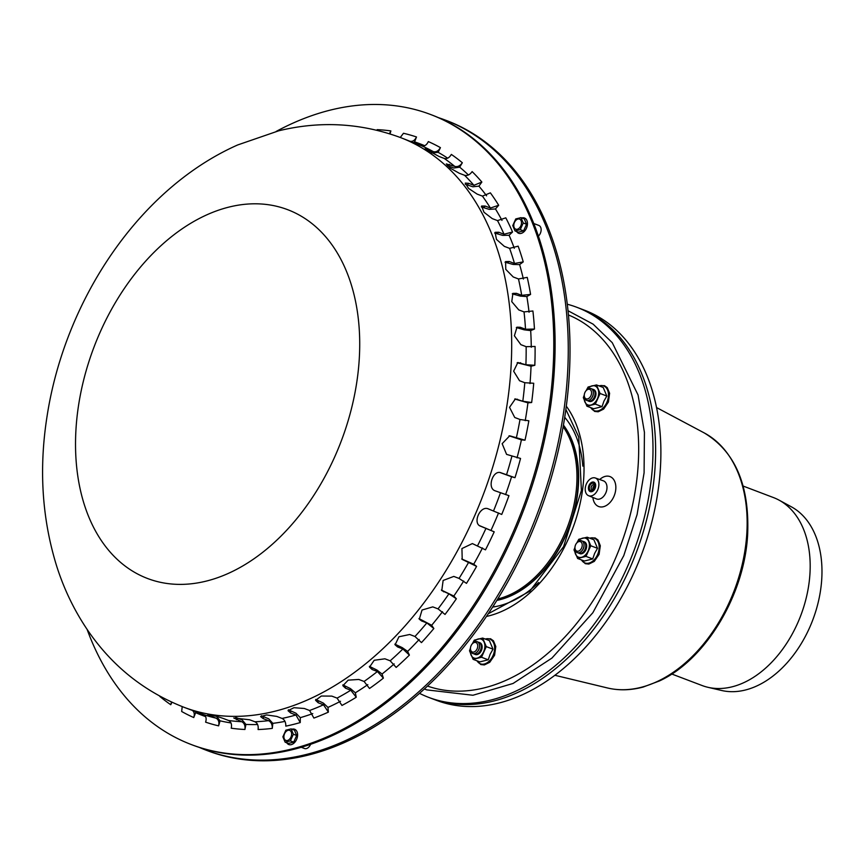 <?xml version="1.0" encoding="UTF-8"?>
<svg xmlns="http://www.w3.org/2000/svg" width="865" height="865" viewBox="0 0 865 865"><rect width="100%" height="100%" fill="white"/><g stroke="black" fill="none" stroke-linecap="round" stroke-linejoin="round"><path stroke-width="1.3" d="M481.243 647.388A5.06 3.395 110.8 0 1 481.232 647.647A5.06 3.395 110.8 0 1 479.697 651.702A5.06 3.395 110.8 0 1 479.524 651.907M474.388 642.468A5.06 3.395 110.8 0 1 477.729 646.35A5.06 3.395 110.8 0 1 473.825 652.048A5.06 3.395 110.8 0 1 470.463 648.199A5.06 3.395 110.8 0 1 471.998 644.144A5.06 3.395 110.8 0 1 474.388 642.468M471.998 644.144L472.355 643.701A6.325 4.239 110.8 0 1 475.339 641.592A6.325 4.239 110.8 0 1 479.513 646.415A6.325 4.239 110.8 0 1 477.588 651.486A6.325 4.239 110.8 0 1 472.733 653.508A6.325 4.239 110.8 0 1 470.43 648.761L470.463 648.199M479.491 646.717A5.06 3.395 110.8 0 1 479.48 646.988A5.06 3.395 110.8 0 1 477.945 651.042A5.06 3.395 110.8 0 1 477.772 651.248M478.042 642.165A6.325 4.239 110.8 0 1 481.264 647.085A6.325 4.239 110.8 0 1 479.351 652.145A6.325 4.239 110.8 0 1 473.663 653.691M585.746 546.518A5.06 3.395 110.8 0 1 585.746 546.788A5.06 3.395 110.8 0 1 584.199 550.843A5.06 3.395 110.8 0 1 584.037 551.048M575.603 544.777A5.06 3.395 110.8 0 1 576.501 543.285A5.06 3.395 110.8 0 1 581.972 543.436A5.06 3.395 110.8 0 1 579.161 550.843A5.06 3.395 110.8 0 1 574.966 547.329A5.06 3.395 110.8 0 1 575.603 544.777M576.501 543.285L576.858 542.831A6.325 4.239 110.8 0 1 581.723 540.82A6.325 4.239 110.8 0 1 584.016 545.556A6.325 4.239 110.8 0 1 582.091 550.616A6.325 4.239 110.8 0 1 577.236 552.638A6.325 4.239 110.8 0 1 574.933 547.902L574.966 547.329M583.994 545.858A5.06 3.395 110.8 0 1 583.983 546.118A5.06 3.395 110.8 0 1 582.448 550.172A5.06 3.395 110.8 0 1 582.275 550.378M582.545 541.295A6.325 4.239 110.8 0 1 585.778 546.215A6.325 4.239 110.8 0 1 583.853 551.286A6.325 4.239 110.8 0 1 578.166 552.822M595.066 394.256A5.06 3.395 110.8 0 1 595.055 394.516A5.06 3.395 110.8 0 1 593.52 398.57A5.06 3.395 110.8 0 1 593.347 398.776M584.621 397.305A5.06 3.395 110.8 0 1 584.275 395.067A5.06 3.395 110.8 0 1 585.821 391.012A5.06 3.395 110.8 0 1 591.011 390.548A5.06 3.395 110.8 0 1 589.66 397.641A5.06 3.395 110.8 0 1 584.621 397.305M585.821 391.012L586.167 390.569A6.325 4.239 110.8 0 1 591.033 388.547A6.325 4.239 110.8 0 1 593.336 393.283A6.325 4.239 110.8 0 1 591.411 398.354A6.325 4.239 110.8 0 1 584.675 398.43A6.325 4.239 110.8 0 1 584.243 395.629L584.275 395.067M593.314 393.586A5.06 3.395 110.8 0 1 593.304 393.856A5.06 3.395 110.8 0 1 591.757 397.9A5.06 3.395 110.8 0 1 591.595 398.105M591.855 389.023A6.325 4.239 110.8 0 1 595.088 393.953A6.325 4.239 110.8 0 1 593.163 399.014A6.325 4.239 110.8 0 1 587.476 400.56M474.939 654.297A6.325 4.239 -69.2 0 0 477.242 654.589A6.325 4.239 -69.2 0 0 480.226 652.48A6.325 4.239 -69.2 0 0 482.14 647.42A6.325 4.239 -69.2 0 0 479.394 642.554M470.419 649.507A10.12 6.779 -69.2 0 0 471.025 654.946A10.12 6.779 -69.2 0 0 477.015 658.179A10.12 6.779 -69.2 0 0 483.6 651.832A10.12 6.779 -69.2 0 0 484.184 642.241A10.12 6.779 -69.2 0 0 478.194 638.997A10.12 6.779 -69.2 0 0 472.841 643.138M472.441 643.592L474.29 640.143L482.67 638.067L486.281 646.62L481.502 657.249L473.112 659.335L469.511 650.783L470.463 648.09M482.67 638.067L489.395 640.619L493.007 649.172L486.281 646.62M493.007 649.172L490.109 654.297L488.228 659.811L481.502 657.249M488.228 659.811L479.837 661.887L473.112 659.335M579.442 553.438A6.325 4.239 -69.2 0 0 584.729 551.621A6.325 4.239 -69.2 0 0 585.854 549.751A6.325 4.239 -69.2 0 0 586.654 546.55A6.325 4.239 -69.2 0 0 583.897 541.685M574.933 548.637A10.12 6.779 -69.2 0 0 575.528 554.076A10.12 6.779 -69.2 0 0 581.518 557.32A10.12 6.779 -69.2 0 0 588.103 550.962A10.12 6.779 -69.2 0 0 588.687 541.371A10.12 6.779 -69.2 0 0 582.696 538.138A10.12 6.779 -69.2 0 0 577.344 542.279M576.944 542.733L578.793 539.284L587.184 537.208L590.784 545.761L586.005 556.39L577.615 558.466L574.014 549.913L574.976 547.231M590.784 545.761L597.51 548.313L593.898 539.76L587.184 537.208M597.51 548.313L594.612 553.438L592.73 558.941L586.005 556.39M592.73 558.941L584.34 561.017L577.615 558.466M588.751 401.165A6.325 4.239 -69.2 0 0 594.039 399.349A6.325 4.239 -69.2 0 0 595.963 394.289A6.325 4.239 -69.2 0 0 595.531 391.488A6.325 4.239 -69.2 0 0 593.217 389.412M584.243 396.375A10.12 6.779 -69.2 0 0 584.837 401.814A10.12 6.779 -69.2 0 0 590.838 405.047A10.12 6.779 -69.2 0 0 597.412 398.7A10.12 6.779 -69.2 0 0 598.007 389.099A10.12 6.779 -69.2 0 0 592.006 385.866A10.12 6.779 -69.2 0 0 586.654 390.007M586.254 390.461L588.103 387.012L596.493 384.936L600.094 393.489L595.315 404.117L586.935 406.193L583.324 397.641L584.286 394.959M600.094 393.489L606.819 396.04L603.219 387.488L596.493 384.936M606.819 396.04L603.921 401.165L602.04 406.669L593.66 408.745L586.935 406.193M602.04 406.669L595.315 404.117M310.578 744.343A6.325 4.239 110.8 0 1 304.469 748.506L301.29 747.295M533.737 223.505L538.83 225.43A6.325 4.239 110.8 0 1 541.133 230.068A6.325 4.239 110.8 0 1 538.376 236.123M291.105 728.892L294.424 730.146L296.673 735.499L293.689 742.138L288.445 743.435L285.136 742.181L282.877 736.829L285.872 730.19L291.105 728.892L293.365 734.234L290.381 740.883L285.136 742.181M291.624 734.439A5.374 3.601 -69.2 0 0 286.11 731.466A5.374 3.601 -69.2 0 0 285.569 740.289A5.374 3.601 -69.2 0 0 291.624 734.439M293.689 742.138L290.381 740.883M296.673 735.499L293.365 734.234M520.99 217.645L524.298 218.899L526.547 224.24L523.563 230.89L518.319 232.188L515.01 230.933L512.761 225.581L515.745 218.942L520.99 217.645L523.239 222.986L520.254 229.636L515.01 230.933M515.983 220.218A5.374 3.601 -69.2 0 0 515.443 229.041A5.374 3.601 -69.2 0 0 521.498 223.192A5.374 3.601 -69.2 0 0 515.983 220.218M523.563 230.89L520.254 229.636M526.547 224.24L523.239 222.986M538.646 582.545A108.114 72.487 110.8 0 1 499.062 605.824A108.114 72.487 110.8 0 1 492.672 607.068M564.704 417.287A108.114 72.487 110.8 0 1 582.826 466.127M428.662 697.374L431.289 698.379A208.638 139.881 -69.2 0 0 636.11 552.951A208.638 139.881 -69.2 0 0 579.377 308.254L584.643 310.254A208.638 139.881 110.8 0 1 654.264 511.734A208.638 139.881 110.8 0 1 498.5 703.137A208.638 139.881 110.8 0 1 436.555 700.369L431.289 698.379A208.638 139.881 -69.2 0 0 493.234 701.147A208.638 139.881 -69.2 0 0 648.999 509.734A208.638 139.881 -69.2 0 0 579.377 308.254L576.75 307.259A208.638 139.881 110.8 0 1 633.483 551.957A208.638 139.881 110.8 0 1 428.662 697.374A208.638 139.881 110.8 0 1 419.547 693.352M743.111 486.043L773.461 497.57A100.524 67.394 110.8 0 1 779.008 500.111L791.389 506.825A98.632 66.129 110.8 0 1 821.75 578.999A98.632 66.129 110.8 0 1 721.67 690.497L707.948 687.307A100.524 67.394 110.8 0 1 702.11 685.534L671.77 674.019M779.008 500.111A100.524 67.394 110.8 0 1 809.954 573.668A100.524 67.394 110.8 0 1 707.948 687.307M567.256 304.221A208.638 139.881 110.8 0 1 576.75 307.259M563.429 425.061A101.789 68.249 110.8 0 1 569.765 525.855A101.789 68.249 110.8 0 1 499.429 599.834A101.789 68.249 110.8 0 1 496.867 600.407M590.925 482.8A5.06 3.395 110.8 0 1 593.844 482.151A5.06 3.395 110.8 0 1 595.217 488.087A5.06 3.395 110.8 0 1 590.254 491.612A5.06 3.395 110.8 0 1 588.427 487.687A5.06 3.395 110.8 0 1 590.925 482.8A5.06 3.395 110.8 0 1 593.844 482.151A5.06 3.395 110.8 0 1 595.217 488.087A5.06 3.395 110.8 0 1 590.254 491.612A5.06 3.395 110.8 0 1 588.427 487.687A5.06 3.395 110.8 0 1 590.925 482.8M598.731 486.389A9.483 6.358 110.8 0 1 588.589 495.71A9.483 6.358 110.8 0 1 586.102 484.627A9.483 6.358 110.8 0 1 595.315 477.988A9.483 6.358 110.8 0 1 598.731 486.389M591.206 483.816A3.795 2.541 110.8 0 1 594.774 486.184A3.795 2.541 110.8 0 1 593.617 489.222A3.795 2.541 110.8 0 1 589.606 489.32A3.795 2.541 110.8 0 1 591.206 483.816M592.86 488.606A3.795 2.541 110.8 0 1 593.801 486.141M593.055 489.525A2.53 1.698 110.8 0 1 592.86 488.357A2.53 1.698 110.8 0 1 593.628 486.325A2.53 1.698 110.8 0 1 594.125 485.838A2.53 1.698 110.8 0 1 594.547 485.579M591.109 487.936A3.795 2.541 110.8 0 1 592.038 485.47M593.812 488.963A2.53 1.698 110.8 0 1 591.941 489.547A2.53 1.698 110.8 0 1 591.109 487.687A2.53 1.698 110.8 0 1 591.876 485.665A2.53 1.698 110.8 0 1 592.363 485.179A2.53 1.698 110.8 0 1 594.742 486.498M199.415 747.457A336.982 225.927 -69.2 0 0 205.935 750.106A336.982 225.927 -69.2 0 0 536.743 515.237A336.982 225.927 -69.2 0 0 445.107 120.008A336.982 225.927 -69.2 0 0 438.479 117.662M205.935 750.106L207.687 750.777A336.982 225.927 -69.2 0 0 538.495 515.897A336.982 225.927 -69.2 0 0 446.87 120.668L445.107 120.008M479.729 525.736L494.207 531.824L480.756 526.266C472.139 523.628 480.129 505.171 488.282 508.88L501.732 514.448A311.065 208.541 110.8 0 0 508.944 495.667L495.202 490.833C486.638 488.206 493.039 469.133 501.235 472.885L514.978 477.707A311.065 208.541 110.8 0 0 520.546 458.45L506.587 454.385L502.154 443.68L509.701 435.819L525.001 440.199A311.065 208.541 110.8 0 0 528.85 420.79L520.006 419.493L514.74 417.492L509.528 407.339L515.378 398.916L522.806 401.23L531.651 402.528A311.065 208.541 110.8 0 0 533.716 383.26L524.796 382.719L519.53 380.73L513.637 371.193L517.821 362.532L525.898 364.749L534.819 365.289A311.065 208.541 110.8 0 0 535.078 346.465L526.136 346.67L520.881 344.67L514.394 335.771L517 327.186L520.265 327.262L525.52 329.262L534.462 329.057L530.678 330.603L524.158 329.814L516.34 327.532M534.462 329.057A311.065 208.541 110.8 0 0 532.905 310.989L524.028 311.897L518.762 309.908L511.766 301.647L512.913 293.376L516.448 293.332L521.703 295.322L530.58 294.414A311.065 208.541 110.8 0 0 527.228 277.373L518.481 278.963L513.226 276.962L505.766 269.35L505.593 261.598L509.236 261.49L514.491 263.479L523.239 261.89L519.616 264.593L513.183 264.463L505.019 262.203M523.239 261.89A311.065 208.541 110.8 0 0 518.146 246.157L509.604 248.363L504.338 246.363L496.467 239.4L495.115 232.328L498.748 232.242L504.003 234.231L512.545 232.025A311.065 208.541 110.8 0 0 505.798 217.829L497.516 220.607L492.25 218.607L484.011 212.271L481.61 206.021L485.146 206.043L490.401 208.043L498.683 205.264L495.45 208.952L489.244 209.373L481.297 206.919M498.683 205.264A311.065 208.541 110.8 0 0 490.368 192.852L482.421 196.106L477.166 194.117L468.571 188.419L465.262 183.099L468.646 183.315L473.912 185.315L481.859 182.05A311.065 208.541 110.8 0 0 472.128 171.594C469.933 174.741 467.414 175.963 464.559 175.271L459.293 173.27L450.384 168.221L446.297 163.928L454.774 166.415C457.628 167.107 460.148 165.885 462.332 162.739L459.693 167.172L453.822 168.015L447.205 165.561M462.332 162.739A311.065 208.541 110.8 0 0 451.335 154.413C449.411 157.765 447.032 159.095 444.199 158.425L438.944 156.424L424.985 148.823L433.3 151.635C436.122 152.305 438.501 150.975 440.426 147.634A311.065 208.541 110.8 0 0 428.326 141.579C426.694 145.06 424.477 146.477 421.677 145.817L400.333 137.503A304.739 204.302 110.8 0 1 510.977 368.22A304.739 204.302 110.8 0 1 184.04 707.311C144.909 691.957 113.218 666.893 88.965 632.11C75.05 612.02 64.291 590.049 56.701 566.207C41.963 518.697 38.774 468.635 47.099 416.033C64.951 300.177 138.941 188.743 237.615 144.974L278.66 130.82C320.082 120.722 360.64 122.949 400.333 137.503M409.826 141.211C412.627 141.871 414.843 140.454 416.487 136.973L414.605 141.882L413.384 142.638M394.862 644.133L402.247 647.626L407.631 651.388L409.394 655.097L402.885 648.966L397.619 646.966L395.11 644.825L398.949 636.77L409.696 634.488L414.962 636.489L421.471 642.609A311.065 208.541 110.8 0 0 433.852 628.509L426.845 622.93L421.59 620.94L419.309 619.199L422.034 610.03L432.781 606.884L438.036 608.874L445.032 614.442A311.065 208.541 110.8 0 0 456.363 598.775L448.924 593.823L441.788 590.59L443.129 580.469L453.779 576.414L459.045 578.415L466.484 583.367A311.065 208.541 110.8 0 0 476.593 566.38L462.213 559.406L461.932 548.561L472.377 543.577L485.481 549.859A311.065 208.541 110.8 0 0 494.207 531.824M441.366 590.06L453.822 596.05L456.363 598.775M517.032 457.866A305.81 205.027 -69.2 0 0 521.422 439.863L509.053 435.809M521.422 439.863L525.001 440.199M416.487 136.973A311.065 208.541 110.8 0 0 403.479 133.275L400.268 137.47M389.423 133.718L390.872 130.929L390.007 133.902M159.863 696.206L159.766 696.39A311.065 208.541 110.8 0 0 170.762 704.716L171.519 702.056M195.339 711.506L195.641 712.652L193.76 717.55C194.885 713.863 194.171 711.344 191.641 709.981M184.04 707.311L203.491 714.587C206.021 715.95 206.735 718.469 205.611 722.156A311.065 208.541 110.8 0 0 218.618 725.854C219.418 722.08 218.542 719.507 215.98 718.134L207.892 714.75M235.691 717.409L242.113 719.885L245.93 724.416L244.925 729.487C245.401 725.681 244.341 723.086 241.746 721.713L233.755 717.972L249.65 719.777L254.916 721.767C257.51 723.14 258.57 725.735 258.094 729.541A311.065 208.541 110.8 0 0 272.28 728.384C272.41 724.6 271.167 722.026 268.539 720.653L263.284 718.664L260.603 716.598L266.604 714.923L276.8 716.425L282.055 718.426C284.682 719.788 285.926 722.372 285.796 726.146A311.065 208.541 110.8 0 0 300.242 722.567L295.938 714.987L290.672 712.987L288.023 710.673L293.97 707.7L304.329 708.489L309.594 710.489L313.898 718.069A311.065 208.541 110.8 0 0 328.376 712.133L323.499 704.78L318.233 702.791L315.584 700.326L321.315 696.033L331.814 696.109L337.08 698.109L341.956 705.451A311.065 208.541 110.8 0 0 356.239 697.244L350.79 690.216L345.535 688.216L342.886 685.718L348.195 680.139L358.824 679.457L364.079 681.458L369.517 688.475A311.065 208.541 110.8 0 0 383.379 678.128L377.4 671.51L372.134 669.521L369.517 667.12L374.21 660.276L384.914 658.806L390.18 660.806L396.17 667.423A311.065 208.541 110.8 0 0 409.394 655.097M288.402 709.797L295.96 713.214L300.306 717.647L300.242 722.567M342.864 684.885L350.476 688.616L355.364 692.789L356.239 697.244M315.725 699.45L323.348 703.083L327.965 707.408L328.376 712.133M261.392 715.766L268.734 718.837L272.821 723.345L272.28 728.384M216.51 716.317L220.067 720.826L218.618 725.854M211.028 715.074L210.725 716.144C201.794 712.998 215.19 715.496 223.321 718.491L228.587 720.491C231.15 721.853 232.025 724.427 231.225 728.2A311.065 208.541 110.8 0 0 244.925 729.487M171.951 702.25L170.762 704.716M182.212 706.608L181.672 711.495A311.065 208.541 110.8 0 0 193.76 717.55M390.872 130.929A311.065 208.541 110.8 0 0 377.172 129.642L377.021 130.269M525.217 420.671A305.81 205.027 -69.2 0 0 527.942 402.831L514.718 399.014M527.942 402.831L531.651 402.528M505.571 494.618A305.81 205.027 -69.2 0 0 511.583 476.745L500.208 472.604M511.583 476.745L514.978 477.707M461.726 558.974L473.717 564.207L476.593 566.38M418.974 618.572L431.678 625.265L433.852 628.509M369.377 666.342L376.913 670.029L382.049 674.019L383.379 678.128M447.648 158.176A305.81 205.027 -69.2 0 0 438.155 152.337L431.505 152.964M438.155 152.337L440.426 147.634M486.595 195.836A305.81 205.027 -69.2 0 0 478.896 186.148L472.841 186.786L465.262 184.223M478.896 186.148L481.859 182.05M514.297 248.298A305.81 205.027 -69.2 0 0 509.096 235.248L502.76 235.399L494.639 233.063M509.096 235.248L512.545 232.025M529.066 312.243A305.81 205.027 -69.2 0 0 526.85 296.554L520.362 296.1L512.285 293.851M526.85 296.554L530.58 294.414M529.996 383.606A305.81 205.027 -69.2 0 0 530.602 375.183A305.81 205.027 -69.2 0 0 531.045 366.219L517.151 362.759M531.045 366.219L534.819 365.289M276.14 131.458A336.982 225.927 110.8 0 1 330.592 110.039A336.982 225.927 110.8 0 1 430.64 114.515A336.982 225.927 110.8 0 1 522.265 509.745A336.982 225.927 110.8 0 1 191.457 744.614A336.982 225.927 110.8 0 1 87.116 629.428M491.05 530.245A305.81 205.027 -69.2 0 0 498.543 512.956M473.717 564.207A305.81 205.027 -69.2 0 0 482.486 547.923M453.822 596.05A305.81 205.027 -69.2 0 0 463.705 581.01M431.678 625.265A305.81 205.027 -69.2 0 0 442.502 611.685M407.631 651.388A305.81 205.027 -69.2 0 0 419.19 639.473M382.049 674.019A305.81 205.027 -69.2 0 0 394.159 663.909M355.364 692.789A305.81 205.027 -69.2 0 0 367.798 684.615M327.965 707.408A305.81 205.027 -69.2 0 0 340.529 701.266M300.306 717.647A305.81 205.027 -69.2 0 0 312.773 713.593M272.821 723.345A305.81 205.027 -69.2 0 0 284.974 721.388M245.93 724.416A305.81 205.027 -69.2 0 0 257.575 724.524M220.067 720.826A305.81 205.027 -69.2 0 0 230.977 722.924M195.641 712.652A305.81 205.027 -69.2 0 0 205.589 716.598M424.629 145.688A305.81 205.027 -69.2 0 0 414.605 141.882M468.397 174.979A305.81 205.027 -69.2 0 0 459.693 167.172M501.981 220.402A305.81 205.027 -69.2 0 0 495.45 208.952M523.379 279.071A305.81 205.027 -69.2 0 0 519.616 264.593M531.283 347.265A305.81 205.027 -69.2 0 0 530.678 330.603M430.64 114.515L431.949 115.013A336.982 225.927 110.8 0 1 523.585 510.242A336.982 225.927 110.8 0 1 192.776 745.111L191.457 744.614M477.037 660.817A13.235 8.877 -69.2 0 0 493.266 654.978A13.235 8.877 -69.2 0 0 485.892 638.9A13.235 8.877 -69.2 0 0 485.297 639.062M581.54 559.958A13.235 8.877 -69.2 0 0 584.21 562.628A13.235 8.877 -69.2 0 0 598.699 551.156A13.235 8.877 -69.2 0 0 589.8 538.203M590.86 407.685A13.235 8.877 -69.2 0 0 603.024 407.999A13.235 8.877 -69.2 0 0 608.257 392.429A13.235 8.877 -69.2 0 0 599.11 385.931M291.959 729.217A8.174 5.482 110.8 0 1 292.186 729.152A8.174 5.482 110.8 0 1 297.582 735.445A8.174 5.482 110.8 0 1 293.17 743.759A8.174 5.482 110.8 0 1 286.791 742.808M521.833 217.958A8.174 5.482 110.8 0 1 526.709 227.592A8.174 5.482 110.8 0 1 516.664 231.561M656.524 407.545L704.229 432.922A136.886 91.776 110.8 0 1 746.83 533.337A136.886 91.776 110.8 0 1 607.425 687.956L554.898 675.284M563.147 426.704A101.367 67.957 110.8 0 1 576.728 484.768A101.367 67.957 110.8 0 1 498.067 598.904A101.367 67.957 110.8 0 1 497.753 598.98M563.396 425.288A101.789 68.249 110.8 0 1 578.123 485.103A101.789 68.249 110.8 0 1 499.148 599.726A101.789 68.249 110.8 0 1 496.997 600.213M568.402 314.946A198.528 133.091 110.8 0 1 631.774 395.002A198.528 133.091 110.8 0 1 587.043 609.652A198.528 133.091 110.8 0 1 427.526 686.086M566.294 406.172A122.657 82.229 110.8 0 1 579.766 434.998A122.657 82.229 110.8 0 1 486.476 616.442M599.705 479.534A16.003 10.726 110.8 0 1 615.793 486.011A16.003 10.726 110.8 0 1 601.91 506.966A16.003 10.726 110.8 0 1 592.893 497.462M595.315 477.988L603.359 480.821A9.688 6.488 110.8 0 1 606.841 489.406A9.688 6.488 110.8 0 1 598.558 499.235A9.688 6.488 110.8 0 1 596.482 498.932L588.589 495.71M518.892 327.824L520.265 327.262M507.928 262.463L509.236 261.49M483.978 207.373L485.146 206.043M448.557 166.015L449.508 164.415M396.981 645.636L397.619 646.966M442.739 590.838L443.659 591.833M509.755 436.014L511.042 436.133M236.848 717.885L236.491 719.712M290.694 711.214L290.672 712.987M345.211 686.615L345.535 688.216M318.093 701.082L318.233 702.791M263.479 716.847L263.284 718.664M516.2 399.338L517.54 399.23M462.451 559.32L463.489 560.098M420.801 619.762L421.59 620.94M371.647 668.029L372.134 669.521M427.505 150.726L428.034 149.634M467.576 184.796L468.646 183.315M497.494 233.399L498.748 232.242M515.097 294.1L516.448 293.332M519.27 363.084L520.633 362.749M526.136 346.67A304.739 204.302 110.8 0 1 525.898 364.749M518.481 278.963A304.739 204.302 110.8 0 1 521.703 295.322M497.516 220.607A304.739 204.302 110.8 0 1 504.003 234.231M464.559 175.271A304.739 204.302 110.8 0 1 473.912 185.315M421.677 145.817A304.739 204.302 110.8 0 1 433.3 151.635M402.885 648.966A304.739 204.302 110.8 0 1 390.18 660.806M448.924 593.823A304.739 204.302 110.8 0 1 438.036 608.874M486.022 528.255A304.739 204.302 110.8 0 1 477.642 545.577M511.853 456.385A304.739 204.302 110.8 0 1 506.501 474.874M524.796 382.719A304.739 204.302 110.8 0 1 522.806 401.23M241.746 721.713A304.739 204.302 110.8 0 1 228.587 720.491M295.938 714.987A304.739 204.302 110.8 0 1 282.055 718.426M350.79 690.216A304.739 204.302 110.8 0 1 337.08 698.109M377.4 671.51A304.739 204.302 110.8 0 1 364.079 681.458M323.499 704.78A304.739 204.302 110.8 0 1 309.594 710.489M268.539 720.653A304.739 204.302 110.8 0 1 254.916 721.767M215.98 718.134A304.739 204.302 110.8 0 1 203.491 714.587M520.006 419.493A304.739 204.302 110.8 0 1 516.308 438.133M500.467 492.834A304.739 204.302 110.8 0 1 493.547 510.88M468.754 562.099A304.739 204.302 110.8 0 1 459.045 578.415M426.845 622.93A304.739 204.302 110.8 0 1 414.962 636.489M444.199 158.425A304.739 204.302 110.8 0 1 454.774 166.415M482.421 196.106A304.739 204.302 110.8 0 1 490.401 208.043M509.604 248.363A304.739 204.302 110.8 0 1 514.491 263.479M359.256 359.029A197.263 132.248 110.8 0 1 136.908 573.625A197.263 132.248 110.8 0 1 156.727 249.661A197.263 132.248 110.8 0 1 359.256 359.029M524.028 311.897A304.739 204.302 110.8 0 1 525.52 329.262M479.48 646.988L479.513 646.415M481.232 647.647L481.264 647.085M583.983 546.118L584.016 545.556M585.746 546.788L585.778 546.215M593.304 393.856L593.336 393.283M595.055 394.516L595.088 393.953M476.777 660.719L480.821 664.558L484.346 664.926L489.752 662.287L494.575 655.259L495.786 646.469L493.45 640.803L490.552 638.759L485.038 638.965M581.28 559.86L585.335 563.699L588.86 564.056L594.287 561.396L599.088 554.368L600.31 545.761L597.996 539.987L595.109 537.922L589.541 538.106M590.6 407.588L594.677 411.437L598.202 411.783L603.651 409.08L608.43 402.02L609.598 393.261L607.241 387.639L604.462 385.66L598.85 385.833M704.229 432.922C735.109 451.541 749.587 485.287 747.663 534.148C744.776 594.482 705.851 659.649 659.541 680.906L643.182 687.048C630.79 690.367 618.864 690.67 607.425 687.956M567.991 310.719L593.141 324.17L612.269 342.691L638.067 395.002L644.425 432.359L644.09 472.809L637.105 514.524L623.795 555.6L592.839 612.744L551.924 658.092L513.064 683.469L472.939 695.255L426.694 689.87L424.412 688.973M565.861 409.404L578.739 436.998L581.399 490.542L563.602 546.604L529.694 591.314L488.303 613.728M493.201 606.235L494.596 606.765M564.553 418.271L565.948 418.801"/></g></svg>
